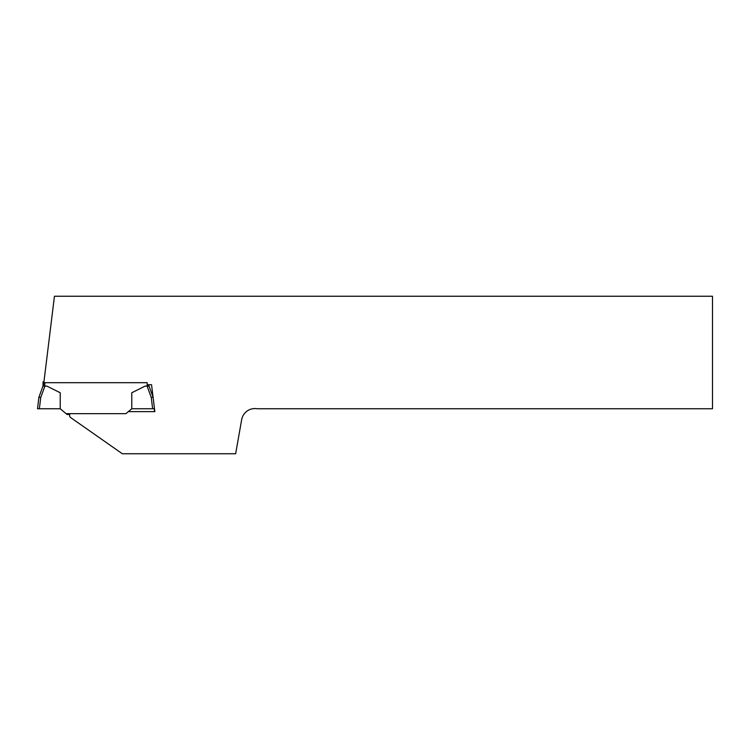 <?xml version="1.0" encoding="UTF-8"?>
<svg xmlns="http://www.w3.org/2000/svg" width="750" height="750" viewBox="0 0 750 750"><rect width="100%" height="100%" fill="white"/><g stroke="black" fill="none" stroke-linecap="round" stroke-linejoin="round"><path stroke-width="1.12" d="M147.188 384.713L151.547 384.713L154.856 411.637L128.334 411.637M69.966 413.663A3.6 3.6 0 0 0 70.237 417.281L122.316 453.75L235.65 453.75L241.659 419.7A13.5 13.5 0 0 1 257.297 408.75L712.5 408.75L712.5 296.25L54.441 296.25L43.584 384.713M154.406 411.637L154.406 408.75M147.112 386.109L149.044 386.109L153.084 397.209L154.5 408.75L152.644 408.75L151.256 397.509L147.112 386.109L145.097 386.109L131.775 392.756L131.775 408.75L125.916 413.663L66.084 413.663L60.225 408.75L37.5 408.75L38.916 397.209L42.956 386.109L44.888 386.109L40.744 397.509L39.356 408.75M152.644 408.75L131.775 408.75M60.225 408.75L60.225 392.756L46.903 386.109L44.888 386.109M69.684 414.478L67.05 414.478L66.084 413.663M153.084 397.209L151.256 397.509M148.987 384.713L148.987 385.8A0.9 0.9 0 0 0 149.044 386.109A0.9 0.9 0 0 1 148.987 385.8L147.188 385.8L147.188 382.688L44.812 382.688L44.812 385.8A2.7 2.7 0 0 1 44.794 386.109A2.7 2.7 0 0 0 44.812 385.8L43.013 385.8L43.013 381.872L43.931 381.872M43.013 382.528L44.812 382.688M39.103 397.2L40.744 397.509"/></g></svg>
